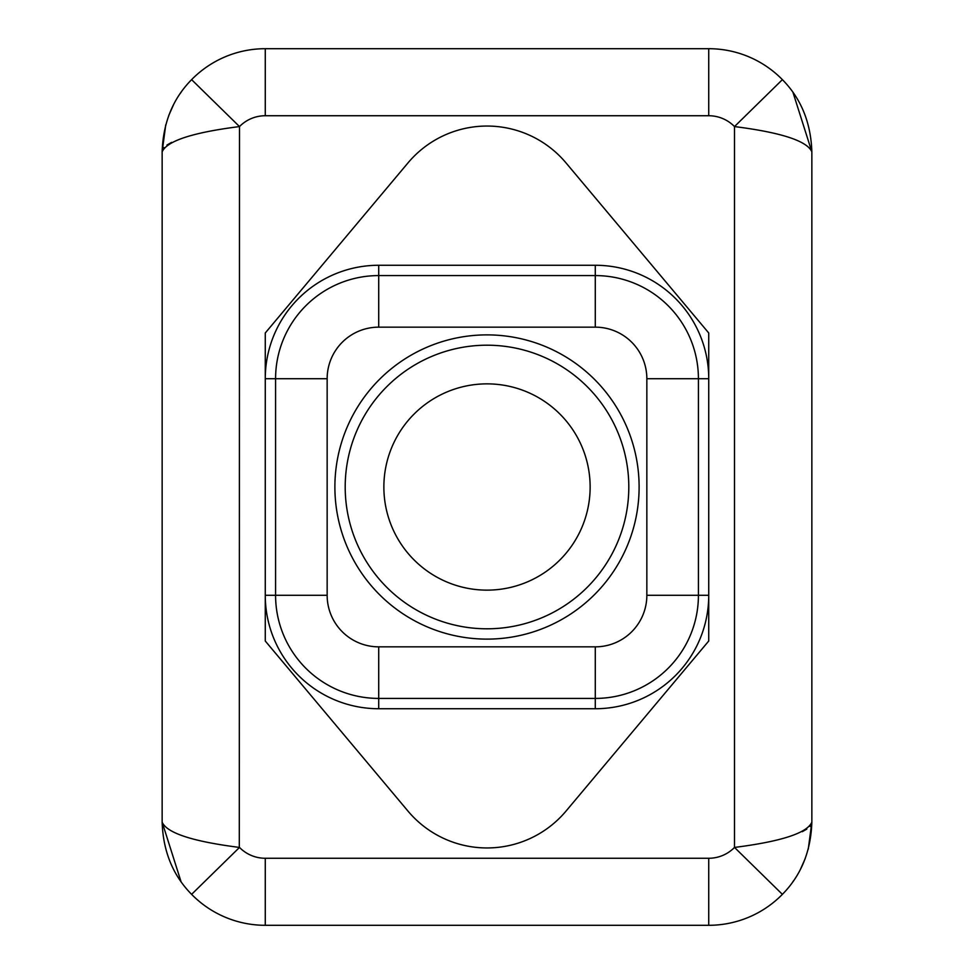 <?xml version="1.0" encoding="UTF-8"?>
<svg xmlns="http://www.w3.org/2000/svg" width="974" height="974" viewBox="0 0 974 974"><rect width="100%" height="100%" fill="white"/><g stroke="black" fill="none" stroke-linecap="round" stroke-linejoin="round"><path stroke-width="1.46" d="M189.613 81.743L191.61 79.649L239.494 126.571C192.73 132.513 166.944 140.926 162.147 151.834L162.147 822.166C166.944 833.074 192.73 841.487 239.494 847.429A36.099 36.099 0 0 0 265.269 858.264L265.269 925.3L708.731 925.3A103.134 103.134 0 0 0 782.39 894.351L734.506 847.429C781.27 841.487 807.056 833.074 811.853 822.166L811.853 151.834C807.056 140.926 781.27 132.513 734.506 126.571A36.099 36.099 0 0 0 708.731 115.736L708.731 48.7A103.134 103.134 0 0 1 782.39 79.649C801.066 98.569 810.892 122.627 811.853 151.834L792.958 92.323M811.768 823.091L809.942 826.463M806.789 829.118L802.272 831.686M808.262 849.158L811.853 822.166C810.892 851.361 801.066 875.419 782.39 894.351L784.387 892.257M708.731 48.7L265.269 48.7A103.134 103.134 0 0 0 191.61 79.649C172.934 98.581 163.108 122.639 162.147 151.834L162.147 822.166L162.147 151.834L165.738 124.842M162.208 151.019L164.058 147.549M166.956 145.053L171.631 142.362M265.269 48.7L265.269 115.736A36.099 36.099 0 0 0 239.494 126.571L239.3 847.404M190.344 893.036L191.61 894.351C172.934 875.431 163.108 851.373 162.147 822.166L181.042 881.677M181.505 91.666L180.251 93.455M173.567 104.644L168.733 115.541M783.656 80.964L782.39 79.649L734.506 126.571L734.506 847.429A36.099 36.099 0 0 1 708.731 858.264L265.269 858.264M265.269 925.3A103.134 103.134 0 0 1 191.61 894.351L239.494 847.429M792.495 882.334L793.749 880.545M800.433 869.356L805.267 858.459M708.731 641.014L708.731 332.986L566.004 162.889A103.134 103.134 0 0 0 407.996 162.889L265.269 332.986L265.269 641.014L407.996 811.111A103.134 103.134 0 0 0 566.004 811.111L708.731 641.014L708.731 595.284L698.419 595.284L698.419 378.716A103.134 103.134 0 0 0 595.284 275.581L378.716 275.581A103.134 103.134 0 0 0 275.581 378.716L275.581 595.284A103.134 103.134 0 0 0 378.716 698.419L595.284 698.419A103.134 103.134 0 0 0 698.419 595.284L646.846 595.284L646.846 378.716L708.731 378.716A113.447 113.447 0 0 0 595.284 265.269L378.716 265.269A113.447 113.447 0 0 0 265.269 378.716L327.154 378.716L327.154 595.284A51.561 51.561 0 0 0 378.716 646.846L595.284 646.846A51.561 51.561 0 0 0 646.846 595.284M327.154 595.284L265.269 595.284A113.447 113.447 0 0 0 378.716 708.731L595.284 708.731A113.447 113.447 0 0 0 708.731 595.284M265.269 332.986L265.269 378.716M487 628.802A141.802 141.802 0 0 0 628.802 487A141.802 141.802 0 0 0 487 345.198A141.802 141.802 0 0 0 345.198 487A141.802 141.802 0 0 0 487 628.802M487 383.866A103.134 103.134 0 0 0 383.866 487A103.134 103.134 0 0 0 487 590.134A103.134 103.134 0 0 0 590.134 487A103.134 103.134 0 0 0 487 383.866M265.269 115.736L708.731 115.736M162.147 822.166L162.147 151.834M708.731 925.3L708.731 858.264M595.284 646.846L595.284 708.731M646.846 378.716A51.561 51.561 0 0 0 595.284 327.154L378.716 327.154A51.561 51.561 0 0 0 327.154 378.716M487 639.114A152.114 152.114 0 0 0 639.114 487A152.114 152.114 0 0 0 487 334.886A152.114 152.114 0 0 0 334.886 487A152.114 152.114 0 0 0 487 639.114M595.284 327.154L595.284 265.269M378.716 327.154L378.716 265.269M378.716 646.846L378.716 708.731M811.853 151.834L811.853 822.166"/></g></svg>
